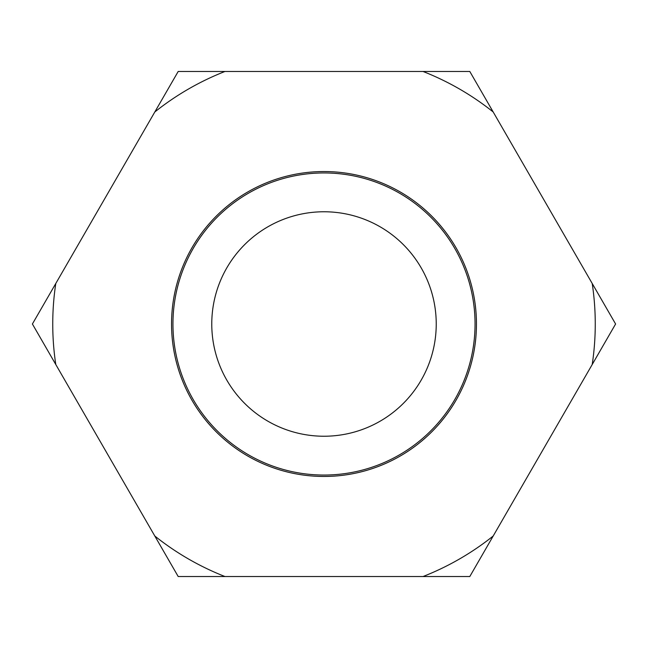 <?xml version="1.0" encoding="UTF-8"?>
<svg xmlns="http://www.w3.org/2000/svg" width="648" height="648" viewBox="0 0 648 648"><rect width="100%" height="100%" fill="white"/><g stroke="black" fill="none" stroke-linecap="round" stroke-linejoin="round"><path stroke-width="0.97" d="M211.766 324A112.234 112.234 0 0 0 324 436.234A112.234 112.234 0 0 0 436.234 324A112.234 112.234 0 0 0 324 211.766A112.234 112.234 0 0 0 211.766 324M172.951 324A151.049 151.049 0 0 0 324 475.049A151.049 151.049 0 0 0 475.049 324A151.049 151.049 0 0 0 324 172.951A151.049 151.049 0 0 0 172.951 324M171.542 324A152.458 152.458 0 0 0 324 476.458A152.458 152.458 0 0 0 476.458 324A152.458 152.458 0 0 0 324 171.542A152.458 152.458 0 0 0 171.542 324M52.747 324A271.253 271.253 0 0 0 55.785 364.508L178.2 576.534L423.031 576.534A271.253 271.253 0 0 0 493.185 536.026L592.215 364.508A271.253 271.253 0 0 0 592.215 283.492L493.185 111.974A271.253 271.253 0 0 0 423.031 71.466L224.969 71.466A271.253 271.253 0 0 0 154.815 111.974L55.785 283.492A271.253 271.253 0 0 0 52.747 324M55.785 283.492L32.4 324L55.785 364.508M423.031 576.534L469.8 576.534L493.185 536.026M592.215 364.508L615.6 324L592.215 283.492M493.185 111.974L469.8 71.466L423.031 71.466M224.969 71.466L178.2 71.466L154.815 111.974M154.815 536.026A271.253 271.253 0 0 0 224.969 576.534"/></g></svg>
